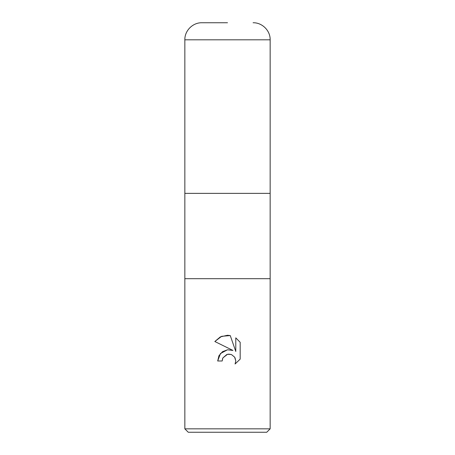 <?xml version="1.0" encoding="UTF-8"?>
<svg xmlns="http://www.w3.org/2000/svg" width="455" height="455" viewBox="0 0 455 455"><rect width="100%" height="100%" fill="white"/><g stroke="black" fill="none" stroke-linecap="round" stroke-linejoin="round"><path stroke-width="0.68" d="M184.844 428.837L184.844 278.688L270.156 278.688L270.156 193.375L227.5 193.375L270.156 193.375L270.156 39.812L184.844 39.812L184.844 193.375L227.5 193.375L184.844 193.375L184.844 278.688L270.156 278.688L270.156 428.837L184.844 428.837L188.256 432.25L266.744 432.25L270.156 428.837M232.932 350.441L227.608 349.77L222.489 351.704L218.957 355.719L217.689 360.991L220.465 353.518L227.5 349.781L232.932 350.441L214.828 341.512L220.339 336.888L227.5 335.267L230.253 335.562L235.781 351.488L235.781 337.849L240.177 342.291L240.177 359.12L235.076 364L235.798 360.951L234.638 357.147L231.595 354.655L228.984 354.138L227.5 354.303L230.958 354.428M227.5 354.303L222.887 357.903L222.171 360.991L222.626 358.495M230.253 335.562L221.636 336.313L214.828 341.517M240.177 342.291L235.781 337.849M222.887 357.903L226.886 354.468M234.979 357.71L235.798 360.951L235.076 364L240.177 359.12M222.171 360.991L217.689 360.991M184.844 39.812C184.611 30.695 192.789 22.517 201.906 22.75L227.5 22.75M270.156 39.812C270.389 30.695 262.211 22.517 253.094 22.75"/></g></svg>
